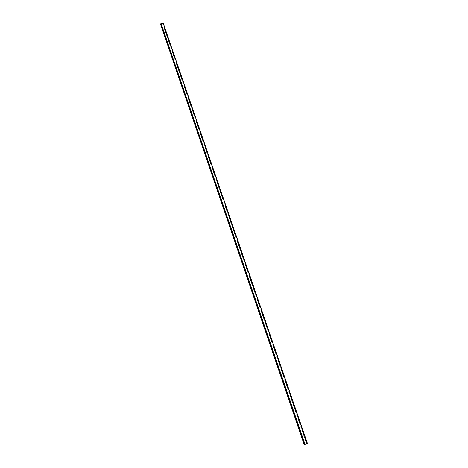 <?xml version="1.0" encoding="UTF-8"?>
<svg xmlns="http://www.w3.org/2000/svg" width="468" height="468" viewBox="0 0 468 468"><rect width="100%" height="100%" fill="white"/><g stroke="black" fill="none" stroke-linecap="round" stroke-linejoin="round"><path stroke-width="0.35" stroke-dasharray="2.34 1.75" d="M307.148 443.559L304.37 444.518L307.213 443.524L163.08 23.529L161.056 23.681L304.931 444.389M304.165 444.577L307.026 443.524L163.168 24.049L163.35 23.575M163.168 24.049L162.8 24.26L306.546 443.676M304.335 444.506L160.776 24.412L162.8 24.26M306.809 443.605L162.975 24.061L306.651 443.658M162.975 24.061L163.156 23.587L307.201 443.529L163.08 23.529M304.773 444.436L161.056 23.681M160.934 23.751L160.752 24.225L304.387 444.518L160.752 24.225M304.44 444.483L160.752 24.254M160.828 24.283L162.852 24.131M307.026 443.524L307.412 443.448"/><path stroke-width="0.7" d="M160.606 24.383L304.165 444.577M307.254 443.535L163.355 23.494L307.453 443.448L304.557 444.518L160.74 23.769L160.559 24.242M160.74 23.769L161.109 23.552L305.037 444.366M163.133 23.4L161.109 23.552M304.557 444.518L304.171 444.594M163.355 23.494L307.453 443.448M160.553 24.318L304.136 444.6"/></g></svg>
